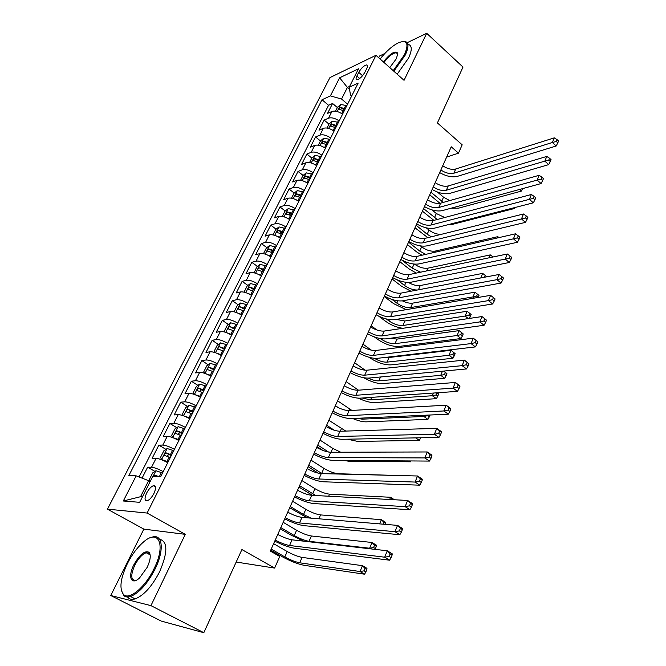 <?xml version="1.0" encoding="UTF-8"?>
<svg xmlns="http://www.w3.org/2000/svg" width="666" height="666" viewBox="0 0 666 666"><rect width="100%" height="100%" fill="white"/><g stroke="black" fill="none" stroke-linecap="round" stroke-linejoin="round"><path stroke-width="1" d="M148.31 552.722L147.452 553.413M153.938 493.456C156.252 488.136 156.06 485.556 153.371 485.714C151.032 486.621 148.801 489.052 146.678 492.99C144.331 498.335 144.514 500.932 147.244 500.765C149.592 499.841 151.815 497.402 153.938 493.456M110.772 595.512L161.189 621.062L203.813 632.7L150.941 605.635L185.29 534.34L147.111 513.053L107.451 509.157L143.848 529.12L110.772 595.512L150.941 605.635M147.111 513.053L375.965 55.303L329.936 77.597L107.451 509.157M384.84 53.463L379.537 56.011L378.688 57.717M375.965 55.303L404.054 80.32L426.706 33.3L407.159 42.707M426.706 33.3L463.003 67.066L437.404 122.927L462.179 144.805L458.483 153.155L451.232 146.795L270.321 551.065L279.753 556.476L274.617 568.081L241.908 549.558L203.813 632.7M342.549 114.202C338.528 111.438 334.981 110.531 331.918 111.48L327.522 113.411L332.575 103.48L337.362 107.517M339.169 120.937C335.131 118.173 331.576 117.258 328.513 118.19L324.126 120.088L328.979 124.109M324.126 120.088L318.997 130.178L323.376 128.322C326.44 127.422 330.003 128.355 334.066 131.119M325.449 148.285C321.345 145.521 317.765 144.564 314.71 145.413L310.348 147.186L315.551 136.946L320.463 140.959M316.708 165.709C312.562 162.954 308.966 161.971 305.919 162.762L301.573 164.444L306.851 154.054L311.821 158.05L309.532 162.587M307.834 183.4C303.646 180.644 300.025 179.637 296.986 180.378L292.657 181.968L298.018 171.428L303.097 175.433M298.826 201.357C294.588 198.61 290.95 197.577 287.92 198.26L283.616 199.758L289.061 189.052L294.239 193.073M298.01 196.004L298.959 196.736M289.677 219.597C285.389 216.85 281.735 215.792 278.713 216.417L274.434 217.824L279.953 206.951L285.248 210.989M289.111 213.936L291.134 215.476M280.386 238.12C276.049 235.381 272.377 234.29 269.364 234.857L265.101 236.164L270.721 225.125L276.115 229.171M280.128 232.176L282.484 233.941M270.945 256.926C266.567 254.196 262.879 253.08 259.873 253.588L255.636 254.787L261.33 243.581L266.858 247.635M271.087 250.749L273.243 252.339M261.355 276.04C256.934 273.31 253.222 272.169 250.225 272.61L246.012 273.709L251.806 262.321L257.451 266.392M262.163 269.797L263.869 271.029M251.615 295.454C247.144 292.732 243.415 291.558 240.434 291.933L236.247 292.923L242.124 281.352L247.902 285.448M254.911 288.877L249.675 287.146L254.345 290.01M241.725 315.185C237.196 312.471 233.441 311.263 230.478 311.563L226.315 312.446L232.292 300.691L238.203 304.795M231.66 335.231C227.081 332.525 223.318 331.285 220.363 331.518L216.234 332.276L222.302 320.338L228.355 324.459M221.445 355.602C216.808 352.905 213.02 351.631 210.081 351.798L205.985 352.431L212.154 340.301L218.356 344.439M211.055 376.307C206.368 373.626 202.564 372.319 199.634 372.402L195.563 372.918L201.84 360.589L208.2 364.743M200.491 397.361C195.754 394.688 191.925 393.348 189.011 393.356L184.981 393.739L191.35 381.21L197.885 385.373M189.752 418.764C184.957 416.1 181.11 414.727 178.213 414.652L174.217 414.91L180.694 402.164L187.404 406.352M178.829 440.534C173.976 437.878 170.113 436.471 167.233 436.305L163.278 436.43L169.863 423.468L176.756 427.672M167.724 462.67C162.812 460.023 158.924 458.583 156.069 458.333L152.148 458.308L158.849 445.138L165.934 449.359M358.733 72.353L356.868 76.041C355.802 78.288 355.819 79.52 356.926 79.737C359.607 79.162 362.254 76.673 364.876 72.278L366.741 68.556C367.782 66.35 367.765 65.135 366.691 64.918C364.011 65.476 361.363 67.957 358.733 72.353L362.579 75.708M349.517 89.236L347.411 87.429L341.55 99.034L330.369 95.904L322.003 99.758L128.846 475.574L136.164 475.84L123.31 500.99L139.669 502.314L152.73 476.44L160.673 476.731L358.15 83.108L349.175 87.246L350.499 95.005L351.673 96.012M330.369 95.904L339.627 77.805L358.499 68.781L349.175 87.246M332.575 103.48L328.571 105.278L139.069 476.964M163.228 471.628C158.292 468.989 154.404 467.532 151.548 467.249L147.644 467.166L142.066 478.138M158.849 445.138L162.795 445.071C165.659 445.271 169.539 446.695 174.417 449.342M169.863 423.468L173.843 423.268C176.731 423.385 180.586 424.766 185.406 427.43M180.694 402.164L184.715 401.831C187.621 401.856 191.45 403.205 196.22 405.877M191.35 381.21L195.404 380.744C198.326 380.686 202.139 382.009 206.851 384.69M201.84 360.589L205.927 359.998C208.858 359.865 212.654 361.147 217.307 363.844M212.154 340.301L216.267 339.585C219.222 339.385 222.993 340.634 227.597 343.34M222.302 320.338L226.448 319.505C229.412 319.23 233.167 320.454 237.72 323.16M232.292 300.691L236.472 299.75C239.444 299.4 243.182 300.591 247.677 303.305M242.124 281.352L246.328 280.303C249.317 279.887 253.03 281.044 257.484 283.766M251.806 262.321L256.035 261.155C259.032 260.681 262.729 261.805 267.124 264.535M261.33 243.581L265.584 242.316C268.598 241.775 272.277 242.874 276.623 245.604M270.721 225.125L274.991 223.759C278.013 223.16 281.676 224.226 285.972 226.973M279.953 206.951L284.257 205.486C287.287 204.828 290.925 205.869 295.18 208.616M289.061 189.052L293.373 187.496C296.412 186.78 300.041 187.795 304.245 190.551M298.018 171.428L302.356 169.78C305.403 169.006 309.007 169.996 313.178 172.752M306.851 154.054L311.205 152.323C314.26 151.498 317.849 152.464 321.969 155.22M315.551 136.946L319.93 135.131C322.985 134.249 326.556 135.19 330.636 137.954M347.585 104.162L341.55 99.034M236.189 562.046L274.617 568.081M446.62 157.093L458.483 153.155M349.592 86.422L347.411 87.429L339.627 77.805M150.141 481.568L148.618 480.694L140.518 496.719L142.424 496.861M328.571 105.278L322.003 99.758M147.644 467.166L154.945 471.403M136.164 475.84L148.618 480.694M123.31 500.99L140.518 496.719M185.29 534.34L143.848 529.12M442.732 165.792C447.361 168.839 451.69 169.905 455.71 168.998L554.262 137.862L552.397 142.482L556.301 141.467L557.808 142.882L558.549 141.034L557.042 139.619L556.301 141.467M440.85 169.988C445.496 173.035 449.825 174.109 453.854 173.218L552.397 142.482L556.168 146.004L457.467 176.332C452.156 177.581 446.237 176.34 439.685 172.594M556.168 146.004L557.808 142.882M557.042 139.619L554.262 137.862M341.167 113.27L342.665 113.969M335.522 111.164L337.512 107.218L340.784 104.487L346.853 105.619M439.993 203.313L429.737 194.822M345.271 108.783L340.301 107.401L338.986 109.374L344.264 110.789M340.301 107.401L344.605 110.106M437.395 192.033L443.531 197.194L449.75 200.591M430.919 192.174L443.306 202.414M519.505 189.477L521.353 191.109L458.633 208.15L451.307 208.158M521.353 191.109L522.644 188.611M393.215 70.663L404.437 54.795C409.157 43.548 407.209 39.519 398.584 42.699C392.482 45.738 386.33 51.174 380.103 58.983M402.739 41.467L405.011 41.417C408.857 42.491 408.949 47.02 405.286 55.02L393.839 71.22M383.366 61.888C390.401 53.222 395.196 50.325 397.752 53.205L396.486 58.525L389.76 67.582M449.292 96.995L446.436 103.213M408.258 44.389C412.121 45.479 412.229 50.017 408.591 58.017L397.177 74.192M397.81 54.437L396.42 52.747C392.873 52.947 388.728 56.177 383.974 62.438M154.054 568.706C166.35 544.305 158.475 528.138 143.057 542.39C137.104 547.668 131.868 554.761 127.348 563.652C120.338 578.671 119.097 588.994 123.635 594.613C129.395 600.449 145.413 586.996 154.054 568.706M150.283 537.795L152.347 537.054C162.695 533.724 164.519 550.108 155.036 569.114C147.377 583.857 139.194 592.981 130.486 596.503C127.722 597.335 125.516 597.052 123.859 595.645L121.237 590.026M147.144 567.399L139.569 577.922C131.244 585.855 127.564 576.856 133.799 564.876C139.594 554.603 144.655 550.391 148.984 552.239C151.132 554.945 150.516 559.998 147.144 567.399M150.208 555.253L149.184 553.255L146.187 552.73C142.158 554.254 138.345 558.433 134.748 565.259C130.386 575.499 130.819 580.511 136.039 580.311L136.413 580.186M219.305 598.892L215.043 608.183M159.524 539.185C167.865 541.466 167.915 552.272 159.698 571.586C152.073 586.305 143.906 595.412 135.173 598.9C131.793 599.891 129.254 599.25 127.556 596.969M148.834 554.154L149.833 553.563M189.277 628.729L187.496 628.246M435.181 182.667C439.851 185.706 444.205 186.805 448.226 185.956L546.753 156.435L544.855 161.122L548.784 160.115L550.307 161.53L551.065 159.649L549.542 158.242L548.784 160.115M433.275 186.921C437.962 189.968 442.316 191.067 446.345 190.235L544.855 161.122L548.676 164.635L450 193.331C444.688 194.505 438.736 193.223 432.134 189.469M548.676 164.635L550.307 161.53M549.542 158.242L546.753 156.435M427.522 199.783C432.234 202.822 436.613 203.954 440.634 203.163L539.119 175.308L537.187 180.078L541.142 179.079L542.69 180.478L543.456 178.571L541.916 177.164L541.142 179.079M425.591 204.096C430.319 207.143 434.69 208.275 438.719 207.509L537.187 180.078L541.058 183.566L442.415 210.589C437.112 211.68 431.135 210.348 424.475 206.585M541.058 183.566L542.69 180.478M541.916 177.164L539.119 175.308M419.747 217.149C424.508 220.188 428.904 221.353 432.933 220.629L531.36 194.497L529.403 199.342L533.383 198.351L534.948 199.742L535.73 197.802L534.165 196.412L533.383 198.351M417.782 221.528C422.56 224.575 426.964 225.741 430.985 225.033L529.403 199.342L533.324 202.814L434.732 228.105C429.428 229.104 423.418 227.722 416.7 223.959M533.324 202.814L534.948 199.742M534.165 196.412L531.36 194.497M411.863 234.773C416.666 237.812 421.087 239.002 425.108 238.345L523.476 213.994L521.478 218.923L525.482 217.94L527.072 219.33L527.872 217.357L526.282 215.967L525.482 217.94M409.873 239.227C414.693 242.266 419.114 243.465 423.135 242.824L521.478 218.923L525.457 222.377L426.923 245.871C421.628 246.786 415.592 245.354 408.816 241.583M525.457 222.377L527.072 219.33M526.282 215.967L523.476 213.994M332.467 130.061L334.199 130.852M326.989 128.047L329.079 123.918L332.351 121.195L338.445 122.377M433.891 220.371L422.419 211.189M336.838 125.591L331.843 124.176L330.527 126.182L335.814 127.631M331.843 124.176L336.188 126.89M431.968 209.898L436.322 213.52L444.713 217.499M423.576 208.6L437.246 219.48M513.444 207.909L514.202 208.575L451.515 224.6L447.136 224.917M514.202 208.575L514.718 207.584M323.634 147.103L325.599 147.994M318.323 145.188L320.512 140.859L323.793 138.162L329.911 139.394M427.855 237.67L414.993 227.78M328.28 142.657L323.26 141.209L321.953 143.24L327.239 144.722M323.26 141.209L327.647 143.914M426.29 227.839L429.021 230.07C432.8 232.925 436.788 234.374 440.975 234.424M416.117 225.258L427.181 234.241L431.36 236.805M314.652 164.41L316.866 165.393M311.821 158.05L315.101 155.378L321.253 156.66M421.961 255.236L416.541 251.84L407.459 244.605M319.588 159.973L314.543 158.491L313.236 160.556L318.539 162.063M314.543 158.491L318.972 161.197M420.429 245.904L421.62 246.853C426.323 250.233 430.869 251.64 435.264 251.074L497.768 236.671L497.227 237.995M408.558 242.149L419.747 251.09L425.74 254.37M499.017 237.587L497.768 236.671M305.536 181.984L308.008 183.05M300.599 180.253L302.997 175.508L306.285 172.86L312.454 174.192M416.292 273.093L409.007 268.864L399.825 261.663M310.772 177.547L305.694 176.032L304.395 178.138L309.698 179.678M305.694 176.032L310.165 178.746M401.981 260.131L412.212 268.173L420.612 272.178M414.402 264.102C419.114 267.324 423.593 268.689 427.822 268.182L490.276 254.895L489.077 257.809M492.79 256.785L490.276 254.895M403.854 252.664C408.708 255.702 413.153 256.926 417.174 256.335L515.459 233.824L513.428 238.828L517.457 237.862L519.072 239.244L519.88 237.238L518.273 235.856L517.457 237.862M401.831 257.176C406.701 260.215 411.147 261.447 415.168 260.872L513.428 238.828L517.457 242.266L419.006 263.911C413.711 264.727 407.642 263.253 400.807 259.474M517.457 242.266L519.072 239.244M518.273 235.856L515.459 233.824M296.262 199.825L299.009 200.982M291.533 198.185L294.039 193.232L297.327 190.601L303.53 191.983M410.947 291.225L401.373 286.13L392.083 278.971M301.815 195.396L296.711 193.848L295.421 195.987L300.732 197.552M296.711 193.848L301.232 196.562M397.394 279.953L404.57 285.498C408.716 288.453 412.937 289.968 417.224 290.035M408.408 282.451C412.837 284.956 416.799 285.98 420.279 285.531L482.667 273.393L480.794 277.947M486.571 276.856L485.189 275.333L484.473 277.247M485.189 275.333L482.667 273.393M483.066 277.522L484.415 277.206M395.729 270.821C400.632 273.859 405.095 275.116 409.115 274.6L507.301 253.987L505.244 259.074L509.299 258.117L510.93 259.49L511.754 257.451L510.123 256.077L509.299 258.117M393.673 275.408C398.593 278.438 403.063 279.703 407.076 279.204L505.244 259.074L509.323 262.487L410.964 282.218C405.677 282.942 399.583 281.418 392.682 277.63M509.323 262.487L510.93 259.49M510.123 256.077L507.301 253.987M286.846 217.94L289.877 219.189M282.334 216.392L284.948 211.222L288.236 208.616L294.464 210.056M406.185 309.657L393.623 303.646L384.224 296.528M292.724 213.52L287.595 211.938L286.305 214.102L291.625 215.709M287.595 211.938L292.158 214.652M392.058 299.467L396.811 303.072C401.681 306.41 406.31 307.917 410.697 307.575L472.993 296.911L474.941 292.174L412.629 303.138L410.697 307.575M402.389 300.874C406.352 302.755 409.765 303.513 412.629 303.138M478.987 295.388L477.464 294.164L476.681 296.07L478.213 297.286L478.987 295.388M474.45 298.077L472.993 296.911L476.681 296.07M477.464 294.164L474.941 292.174M387.479 289.26C392.432 292.291 396.919 293.581 400.932 293.132L499.009 274.484L496.919 279.67L500.998 278.721L502.655 280.078L503.488 278.005L501.839 276.648L500.998 278.721M385.398 293.914C390.359 296.936 394.855 298.243 398.867 297.81L496.919 279.67L501.048 283.058L402.797 300.807C397.519 301.432 391.392 299.85 384.432 296.062M501.048 283.058L502.655 280.078M501.839 276.648L499.009 274.484M277.272 236.338L280.602 237.687M272.985 234.89L275.716 229.487L279.004 226.915L285.256 228.405M402.822 328.305C396.803 327.481 391.117 325.183 385.764 321.412L378.696 316.159M283.491 231.918L278.338 230.303L277.056 232.509L282.376 234.149M278.338 230.303L282.942 233.017M379.237 307.675L381.452 309.332M386.355 318.972L388.944 320.904C393.872 324.225 398.518 325.757 402.905 325.499L465.118 316.059L467.099 311.247L471.162 314.51L469.622 313.295L468.831 315.226L470.379 316.433L471.162 314.51M396.27 319.405L404.861 320.995L467.099 311.247L469.622 313.295M468.34 318.581L465.118 316.059L468.831 315.226M469.322 318.44L470.379 316.433M379.104 307.975C384.107 310.997 388.611 312.329 392.624 311.954L490.576 295.346L488.444 300.616L492.557 299.675L494.23 301.024L495.079 298.917L493.406 297.56L492.557 299.675M376.989 312.695C382.009 315.726 386.521 317.058 390.526 316.708L488.444 300.616L492.64 303.979L394.505 319.68C389.235 320.204 383.083 318.573 376.057 314.777M492.64 303.979L494.23 301.024M493.406 297.56L490.576 295.346M267.541 255.036L271.179 256.46M263.495 253.663L266.333 248.043L269.63 245.488L275.907 247.036M380.394 338.569L380.969 338.994C385.939 342.299 390.617 343.864 394.996 343.681L457.117 335.514L461.03 338.511L398.776 346.453C392.216 346.711 385.214 344.372 377.788 339.435L374.284 336.871M274.117 250.607L268.931 248.959C267.466 249.658 267.041 250.408 267.657 251.199L272.977 252.872M268.931 248.959L273.584 251.665M371.145 325.757L376.931 330.003M390.559 338.228L396.986 339.111L459.132 330.619L463.22 333.932L461.655 332.725L460.855 334.682L462.42 335.889L463.22 333.932M460.855 334.682L457.117 335.514L459.132 330.619L461.655 332.725M461.03 338.511L462.42 335.889M370.596 326.981C375.657 329.995 380.186 331.36 384.19 331.069L481.993 316.558L486.53 320.188L484.831 318.848L483.966 320.995L485.664 322.336L486.53 320.188M368.448 331.776C373.518 334.79 378.055 336.163 382.059 335.897L479.828 321.919L481.993 316.558L484.831 318.848M483.966 320.995L479.828 321.919L484.082 325.258L386.089 338.852C380.819 339.269 374.642 337.579 367.557 333.774M484.082 325.258L485.664 322.336M257.65 274.017L261.605 275.541M254.162 272.827L256.81 266.883L260.106 264.36L266.408 265.967M374.317 358.308C379.062 361.022 383.283 362.296 386.979 362.137L448.992 355.269L452.955 358.241L390.8 364.885C384.24 365.026 377.206 362.637 369.697 357.725L369.097 357.292M264.593 269.597L259.382 267.899C257.884 268.614 257.467 269.372 258.108 270.18L263.436 271.895M259.382 267.899L264.077 270.612M362.937 344.106L371.328 350.158M385.839 357.351L388.994 357.492L451.04 350.299L455.144 353.654L453.563 352.464L452.747 354.454L454.337 355.644L455.144 353.654M452.747 354.454L448.992 355.269L451.04 350.299L453.563 352.464M452.955 358.241L454.337 355.644M361.963 346.278C367.066 349.292 371.62 350.691 375.624 350.483L473.268 338.145L477.83 341.833L476.107 340.501L475.224 342.69L476.956 344.014L477.83 341.833M359.782 351.149C364.901 354.162 369.464 355.569 373.46 355.378L471.062 343.598L473.268 338.145L476.107 340.501M475.224 342.69L471.062 343.598L475.374 346.911L377.539 358.316C372.286 358.624 366.075 356.876 358.924 353.063M475.374 346.911L476.956 344.014M247.594 293.315L251.881 294.921M244.638 292.282L244.206 291.825L247.136 286.022L250.433 283.525L256.768 285.19M249.675 287.146C248.16 287.87 247.735 288.644 248.41 289.469L253.746 291.217M253.555 289.452L254.42 289.86M354.603 362.729L365.176 370.204M368.306 378.122C372.444 380.086 375.957 380.994 378.837 380.86L440.734 375.341L442.44 371.195M446.953 373.701L445.346 372.519L444.513 374.542L446.12 375.724L446.953 373.701L443.856 371.062M444.513 374.542L440.734 375.341L444.746 378.296L382.709 383.591C377.181 383.716 370.854 381.76 363.719 377.73M444.746 378.296L446.12 375.724M445.346 372.519L443.706 371.079M353.188 365.875C358.35 368.889 362.928 370.329 366.924 370.196L464.385 360.106L468.981 363.852L467.232 362.537L466.333 364.76L468.081 366.075L468.981 363.852M350.974 370.829C356.152 373.834 360.731 375.283 364.727 375.174L462.137 365.659L464.385 360.106L467.232 362.537M466.333 364.76L462.137 365.659L466.508 368.939L368.856 378.08C363.611 378.28 357.376 376.473 350.158 372.66M466.508 368.939L468.081 366.075M237.379 312.92L242.008 314.61M234.94 312.054L234.332 311.363L237.312 305.469L240.609 303.005L246.961 304.728M245.088 308.475L239.818 306.701C238.278 307.434 237.862 308.225 238.561 309.066L243.898 310.847M239.818 306.701L244.613 309.415M346.145 381.626L358.499 390.193M362.221 398.018L370.571 399.866L432.351 395.737L433.458 393.04M438.619 394.064L436.996 392.89L436.155 394.946L437.778 396.12L438.619 394.064L437.437 392.765M436.155 394.946L432.351 395.737L436.413 398.668L374.492 402.58C370.08 402.672 364.718 401.207 358.408 398.176M436.413 398.668L437.778 396.12M344.28 385.789C349.492 388.794 354.096 390.268 358.083 390.226L455.344 382.459L459.765 385.722L458.191 384.965L457.284 387.229L459.057 388.536L459.965 386.272M342.033 390.817C347.261 393.814 351.864 395.304 355.852 395.279L453.063 388.111L455.344 382.459L458.191 384.965M457.284 387.229L453.063 388.111L457.492 391.367L360.04 398.168C354.803 398.251 348.534 396.387 341.25 392.565M457.492 391.367L459.057 388.536M226.989 332.842L231.968 334.623M225.05 332.151L224.3 331.21L227.322 325.224L230.627 322.785L237.004 324.575M235.098 328.388L229.795 326.573C228.238 327.314 227.822 328.113 228.555 328.979L233.883 330.794M229.795 326.573L234.648 329.279M337.562 400.815L351.873 410.423M335.389 405.652L338.503 407.759M356.926 418.306L362.187 419.155L423.826 416.466L424.317 415.268M427.888 415.109L427.647 415.684L429.295 416.849L430.045 415.01M427.647 415.684L423.826 416.466L427.938 419.364L366.15 421.844C362.554 421.894 358.05 420.779 352.639 418.498M427.938 419.364L429.295 416.849M335.231 406.019C340.501 409.007 345.121 410.531 349.109 410.572L446.145 405.211L450.624 408.441L450.79 409.09L449.001 407.792L448.068 410.098L449.866 411.388L450.79 409.09M332.942 411.122C338.228 414.11 342.857 415.642 346.836 415.709L443.814 410.964L446.145 405.211L449.001 407.792M448.068 410.098L443.814 410.964L448.318 414.185L351.082 418.573C345.845 418.531 339.56 416.608 332.201 412.778M448.318 414.185L449.866 411.388M216.433 353.097L221.761 354.961M214.968 352.564L214.102 351.382L217.174 345.296L220.479 342.898L226.89 344.747M224.941 348.618L219.614 346.77C218.032 347.519 217.615 348.326 218.381 349.209L223.718 351.074M219.614 346.77L224.517 349.467M328.846 420.288L345.787 431.077M326.64 425.208L334.207 430.211M415.659 437.878L419.33 440.401L357.684 441.408L347.394 439.194M419.33 440.401L420.679 437.912M326.032 426.565C331.36 429.553 336.005 431.11 339.985 431.243L436.771 428.38L441.325 431.576L441.458 432.317L439.635 431.035L438.686 433.383L440.517 434.665L441.458 432.317M323.709 431.751C329.054 434.74 333.708 436.313 337.679 436.463L434.407 434.24L436.771 428.38L439.635 431.035M438.686 433.383L434.407 434.24L438.969 437.429L341.974 439.302C336.755 439.144 330.436 437.154 323.01 433.325M438.969 437.429L440.517 434.665M205.711 373.684L211.397 375.632M204.703 373.318L203.738 371.886L206.868 365.701L210.165 363.328L216.6 365.251M322.868 450.399L317.049 446.636M214.627 369.189L209.249 367.282C207.667 368.048 207.259 368.872 208.017 369.772L213.378 371.678M211.938 369.039L209.249 367.282L214.227 369.988M319.988 440.068L332.717 448.351L340.701 452.222M317.757 445.055L328.554 452.048M409.315 460.939L410.581 461.788L349.084 461.272L343.706 460.447M410.581 461.788L411.039 460.947M316.691 447.444C322.069 450.424 326.748 452.031 330.711 452.256L427.239 451.964L431.851 455.128L431.951 455.969L430.094 454.703L429.137 457.092L430.985 458.358L431.951 455.969M314.327 452.722C319.73 455.694 324.409 457.309 328.371 457.559L424.825 457.933L427.239 451.964L430.094 454.703M429.137 457.092L424.825 457.933L429.453 461.08L332.725 460.364C327.522 460.081 321.17 458.025 313.669 454.195M429.453 461.08L430.985 458.358M194.813 394.613L200.849 396.645M194.247 394.405L193.207 392.724L196.387 386.438L199.683 384.099L206.144 386.097M318.323 473.176L308.075 466.7M204.137 390.093L198.701 388.145C197.136 388.919 196.728 389.768 197.477 390.676L202.872 392.624M199.575 391.225L201.415 389.868L203.763 390.85M311.005 460.148L323.892 468.356C329.254 471.536 334.107 473.335 338.453 473.742L400.141 475.557M308.741 465.218L322.028 473.626M399.525 475.541L399.975 475.557M307.192 468.673C312.637 471.636 317.332 473.285 321.287 473.609L417.524 475.99L422.202 479.112L422.261 480.061L420.388 478.804L419.405 481.243L421.287 482.492L422.261 480.061M304.795 474.025C310.248 476.998 314.951 478.654 318.906 479.004L415.068 482.059L417.524 475.99L420.388 478.804M419.405 481.243L415.068 482.059L419.763 485.181L323.318 481.776C318.132 481.368 311.746 479.237 304.179 475.407M419.763 485.181L421.287 482.492M183.758 415.909L190.135 418.007M188.953 418.315L189.785 418.698M188.944 405.278L183.608 415.85L182.501 413.902L185.731 407.517L189.027 405.219L195.513 407.284M312.579 495.362L298.959 487.071M193.473 411.347L187.979 409.349C186.422 410.139 186.014 411.005 186.763 411.929L192.183 413.919M188.878 412.504L190.717 411.055L193.123 412.054M301.881 480.544L314.926 488.669C320.354 491.833 325.233 493.664 329.57 494.172L390.584 497.277L394.422 499.75M299.575 485.689L315.809 495.537M389.677 499.492L390.584 497.277L392.915 499.667M297.544 490.243C303.038 493.198 307.767 494.888 311.705 495.313L407.625 500.457L412.379 503.538L412.404 504.595L410.497 503.363L409.498 505.844L411.405 507.076L412.404 504.595M295.105 495.687C300.616 498.643 305.344 500.349 309.29 500.799L405.128 506.643L407.625 500.457L410.497 503.363M409.498 505.844L405.128 506.643L409.898 509.723L313.761 503.546C308.583 502.997 302.173 500.799 294.53 496.961M409.898 509.723L411.405 507.076M184.707 428.821L178.197 426.69L174.9 428.946L171.612 435.447L172.71 437.562L179.237 439.735M176.906 439.493L178.913 440.376M307.226 517.823L289.693 507.767M182.634 432.958L177.081 430.91C175.533 431.718 175.133 432.592 175.866 433.533L181.319 435.572M178.005 434.149L179.845 432.592L182.301 433.616M292.607 501.257L305.827 509.29C311.313 512.437 316.225 514.31 320.554 514.918L381.368 519.688L385.756 522.444L385.672 523.476L383.916 522.369L383.175 524.175M290.268 506.485L303.53 514.502L310.989 518.14M379.645 523.884L381.368 519.688L383.916 522.369M385.314 524.358L385.672 523.476M287.729 512.162C293.29 515.118 298.035 516.849 301.973 517.382L397.544 525.382L402.372 528.429L402.356 529.595L400.416 528.371L399.4 530.902L401.34 532.117L402.356 529.595M285.248 517.707C290.826 520.654 295.579 522.402 299.509 522.952L394.996 531.684L397.544 525.382L400.416 528.371M399.4 530.902L394.996 531.684L399.841 534.723L304.046 525.665C298.884 524.983 292.449 522.71 284.723 518.872M399.841 534.723L401.34 532.117M173.718 450.732L167.174 448.518L163.878 450.74L160.539 457.351L161.597 459.573L168.148 461.821M161.597 459.573L162.662 460.198M164.993 461.247L167.857 462.412M303.771 541.167L291.184 535.198L280.294 528.787M171.612 454.936L165.992 452.838C164.46 453.663 164.061 454.553 164.785 455.511L170.271 457.6M166.958 456.168L168.781 454.495L171.304 455.536M283.192 522.302L296.586 530.244C302.139 533.366 307.068 535.273 311.388 535.988L371.994 542.482L376.44 545.204L376.323 546.328L374.542 545.238L373.593 547.544L375.383 548.634L376.323 546.328M280.819 527.614L294.247 535.539C299.817 538.644 304.762 540.567 309.074 541.308L369.622 548.243L371.994 542.482L374.542 545.238M370.646 548.859L369.622 548.243L373.593 547.544M374.975 549.358L375.383 548.634M277.755 534.457C283.375 537.395 288.145 539.185 292.066 539.818L387.279 550.774L392.182 553.779L392.116 555.061L390.151 553.862L389.111 556.435L391.075 557.633L392.116 555.061M275.233 540.093C280.869 543.023 285.647 544.821 289.568 545.487L384.682 557.201L387.279 550.774L390.151 553.862M389.111 556.435L384.682 557.201L389.602 560.198L294.164 548.168C289.027 547.327 282.55 544.996 274.758 541.15M389.602 560.198L391.075 557.633M150.116 481.551L149.284 479.62L152.68 472.902L155.969 470.729L162.537 473.01M271.212 549.075L284.823 556.901C290.459 559.989 295.429 561.954 299.733 562.803L360.048 571.528L364.577 574.2L304.062 565.301C297.61 564.019 290.176 561.08 281.768 556.476L270.737 550.141M159.049 476.673L154.72 475.141L153.263 476.456M273.626 543.672L287.196 551.531C292.807 554.62 297.777 556.576 302.081 557.392L362.454 565.667L366.966 568.356L366.816 569.572L365.001 568.498L364.044 570.845L365.85 571.919L366.816 569.572M364.044 570.845L360.048 571.528L362.454 565.667L365.001 568.498M364.577 574.2L365.85 571.919M328.513 118.19L331.918 111.48M151.548 467.249L156.069 458.333M162.795 445.071L167.233 436.305M173.843 423.268L178.213 414.652M184.715 401.831L189.011 393.356M195.404 380.744L199.634 372.402M205.927 359.998L210.081 351.798M216.267 339.585L220.363 331.518M226.448 319.505L230.478 311.563M236.472 299.75L240.434 291.933M246.328 280.303L250.225 272.61M256.035 261.155L259.873 253.588M265.584 242.316L269.364 234.857M274.991 223.759L278.713 216.417M284.257 205.486L287.92 198.26M293.373 187.496L296.986 180.378M302.356 169.78L305.919 162.762M311.205 152.323L314.71 145.413M319.93 135.131L323.376 128.322M359.698 78.505L356.868 76.041M455.71 168.998L453.854 173.218M340.701 104.554L337.187 111.522M343.315 110.331L341.716 113.511M345.904 105.161L344.314 108.325M443.531 197.194L441.733 201.249M448.226 185.956L446.345 190.235M440.634 203.163L438.719 207.509M432.933 220.629L430.985 225.033M425.108 238.345L423.135 242.824M332.267 121.27L328.663 128.413M334.856 127.164L333.233 130.394M337.487 121.92L335.88 125.133M436.322 213.52L434.507 217.632M323.709 138.228L320.005 145.571M326.273 144.256L324.633 147.527M328.946 138.928L327.314 142.191M429.021 230.07L427.181 234.241M315.018 155.444L311.222 162.979M317.565 161.597L315.892 164.927M320.279 156.194L318.614 159.507M421.62 246.853L419.747 251.09M435.264 251.074L434.723 252.314M306.202 172.927L302.297 180.653M308.724 179.204L307.026 182.584M311.48 173.718L309.79 177.081M414.027 264.061L412.212 268.173M427.822 268.182L426.631 270.92M417.174 256.335L415.168 260.872M297.244 190.667L293.24 198.601M299.742 197.086L298.018 200.508M302.539 191.517L300.824 194.922M405.977 282.301L404.57 285.498M420.279 285.531L418.423 289.81M409.115 274.6L407.076 279.204M288.153 208.683L284.041 216.825M290.626 215.235L288.877 218.714M293.465 209.582L291.725 213.045M397.81 300.816L396.811 303.072M400.932 293.132L398.867 297.81M278.921 226.973L274.708 235.331M281.368 233.666L279.595 237.204M284.257 227.922L282.484 231.443M389.518 319.605L388.944 320.904M404.861 320.995L402.905 325.499M392.624 311.954L390.526 316.708M269.547 245.554L265.218 254.129M271.969 252.389L270.163 255.985M274.9 246.553L273.102 250.133M396.986 339.111L394.996 343.681M384.19 331.069L382.059 335.897M260.023 264.419L255.578 273.226M262.412 271.412L260.581 275.058M265.393 265.484L263.57 269.114M388.994 357.492L386.979 362.137M375.624 350.483L373.46 355.378M250.349 283.591L245.787 292.632M252.714 290.726L250.849 294.43M255.736 284.707L253.888 288.395M380.519 376.989L378.837 380.86M366.924 370.196L364.727 375.174M240.526 303.063L235.847 312.337M242.857 310.356L240.967 314.119M245.929 304.237L244.047 307.983M371.661 397.352L370.571 399.866M358.083 390.226L355.852 395.279M230.544 322.852L225.732 332.376M232.842 330.303L230.919 334.132M235.964 324.084L234.049 327.897M349.975 409.24L349.392 410.556M362.67 418.048L362.187 419.155M349.109 410.572L346.836 415.709M220.396 342.957L215.459 352.73M222.66 350.574L220.704 354.462M225.832 344.255L223.893 348.127M341.408 428.646L340.268 431.235M339.985 431.243L337.679 436.463M210.081 363.386L205.02 373.426M212.312 371.178L210.323 375.133M215.534 364.752L213.561 368.689M332.717 448.351L330.994 452.256M330.711 452.256L328.371 457.559M199.6 384.157L194.405 394.463M201.79 392.124L199.775 396.137M205.07 385.589L203.063 389.593M323.892 468.356L321.661 473.401M201.482 389.893L198.751 388.153M321.287 473.609L318.906 479.004M191.1 413.411L189.044 417.499M194.43 406.776L192.391 410.839M314.926 488.669L312.67 493.789M329.57 494.172L328.679 496.228M190.826 411.08L188.053 409.357M311.705 495.313L309.29 500.799M178.113 426.748L172.677 437.504M180.228 435.065L178.138 439.219M183.616 428.313L181.543 432.45M305.827 509.29L303.53 514.502M320.554 514.918L318.864 518.797M179.995 432.634L177.181 430.927M301.973 517.382L299.509 522.952M167.091 448.576L161.572 459.523M169.164 457.084L167.041 461.313M172.619 450.216L170.504 454.42M296.586 530.244L294.247 535.539M311.388 535.988L309.074 541.308M168.981 454.545L166.125 452.855M292.066 539.818L289.568 545.487M155.886 470.779L153.03 476.448M161.43 472.494L159.324 476.681M287.196 551.531L284.823 556.901M302.081 557.392L299.733 562.803M157.392 476.606L154.887 475.158M155.469 486.921L153.371 485.714M367.474 65.601L366.691 64.918M396.42 52.747L397.71 53.921M397.744 54.054L397.752 53.205M135.173 598.9L130.486 596.503M146.187 552.73L150.1 554.836M149.184 553.255L148.984 552.239M123.635 594.613L123.859 595.645M201.415 389.868L198.701 388.145M190.717 411.055L187.979 409.349M179.845 432.592L177.081 430.91M168.781 454.495L165.992 452.838M157.251 476.606L154.72 475.141"/></g></svg>
